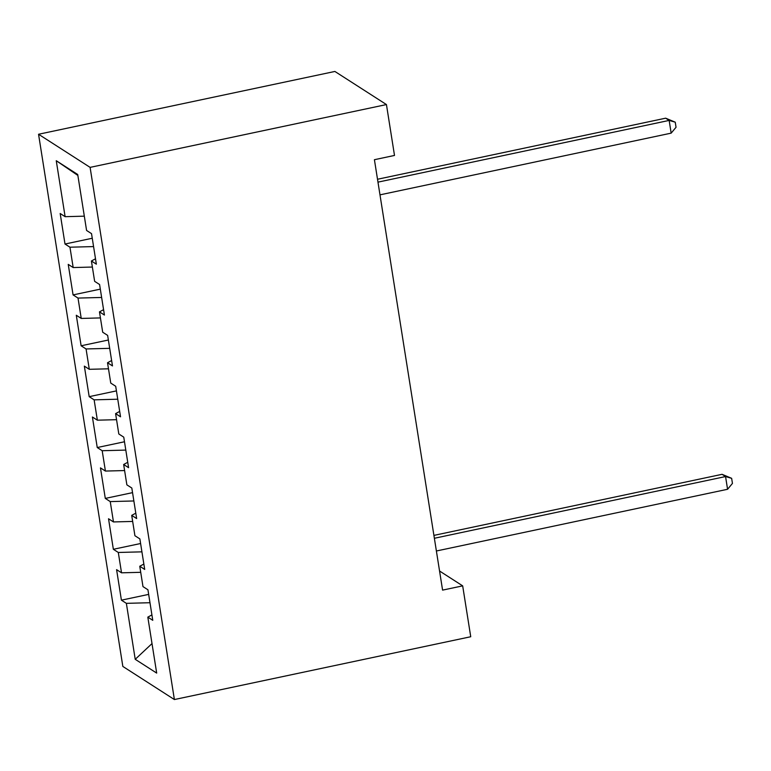 <?xml version="1.0" encoding="UTF-8"?>
<svg xmlns="http://www.w3.org/2000/svg" width="771" height="771" viewBox="0 0 771 771"><rect width="100%" height="100%" fill="white"/><g stroke="black" fill="none" stroke-linecap="round" stroke-linejoin="round"><path stroke-width="1.16" d="M38.55 134.26L122.84 666.433L174.391 699.548L90.101 167.374L38.55 134.26L334.893 71.452L386.444 104.567L90.101 167.374M77.861 175.431L56.254 160.715L65.121 216.68L60.177 213.5L65.005 244.031L69.959 247.202L73.178 267.556L68.233 264.376L73.072 294.907L78.016 298.078L81.234 318.433L76.29 315.252L81.128 345.784L86.073 348.955L89.291 369.309L84.347 366.129L89.185 396.66L94.129 399.841L97.358 420.185L92.404 417.005L97.242 447.537L102.186 450.717L105.415 471.062L100.461 467.881L105.299 498.413L110.243 501.593L113.472 521.938L108.528 518.758L113.356 549.289L118.3 552.47L121.529 572.814L116.585 569.644L121.413 600.166L148.658 594.393M56.254 160.715L77.717 174.497L86.583 230.462L91.527 233.642L96.356 264.174L91.412 260.993L94.64 281.338L99.584 284.518L104.422 315.05L99.469 311.87L102.697 332.214L107.641 335.395L112.479 365.926L107.526 362.746L110.754 383.091L115.698 386.271L120.536 416.803L115.592 413.622L118.811 433.977L123.755 437.147L128.593 467.679L123.649 464.499L126.868 484.853L131.812 488.024L136.65 518.555L131.706 515.375L134.925 535.729L139.869 538.9L144.707 569.432L139.763 566.251L142.982 586.606L147.936 589.776L152.764 620.308L147.82 617.128L156.686 673.093L135.224 659.311L126.367 603.346L121.413 600.166M386.444 104.567L394.501 155.443L374.417 159.703L442.583 590.123L462.677 585.864L439.557 571.012M121.529 572.814L140.717 572.313M118.3 552.47L141.922 551.843M147.82 617.128L151.916 614.921M113.472 521.938L132.66 521.437M110.243 501.593L133.865 500.967M139.763 566.251L143.859 564.044M105.415 471.062L124.603 470.561M102.186 450.717L125.808 450.091M131.706 515.375L135.792 513.168M97.358 420.185L116.546 419.684M94.129 399.841L117.751 399.214M123.649 464.499L127.735 462.292M89.291 369.309L108.489 368.808M86.073 348.955L109.694 348.338M115.592 413.622L119.678 411.415M81.234 318.433L100.432 317.922M78.016 298.078L101.637 297.461M107.526 362.746L111.622 360.539M73.178 267.556L92.375 267.045M69.959 247.202L93.57 246.585M99.469 311.87L103.565 309.663M65.121 216.68L84.318 216.169M91.412 260.993L95.508 258.777M174.391 699.548L470.734 636.74L462.677 585.864M126.367 603.346L149.979 602.72M152.012 643.583L135.224 659.311M65.005 244.031L92.26 238.249M73.072 294.907L100.317 289.135M81.128 345.784L108.374 340.011M89.185 396.66L116.431 390.887M97.242 447.537L124.488 441.764M105.299 498.413L132.545 492.64M113.356 549.289L140.601 543.516M377.963 182.139L669.151 120.421L671.165 133.142L379.978 194.851M377.511 179.257L665.662 118.185L669.151 120.421L675.242 122.184L676.042 127.273L671.165 133.142M665.662 118.185L675.242 122.184M434.372 538.274L725.559 476.555L727.573 489.277L436.386 550.995M433.919 535.392L722.07 474.319L725.559 476.555L731.64 478.319L732.45 483.407L727.573 489.277M722.07 474.319L731.64 478.319"/></g></svg>
